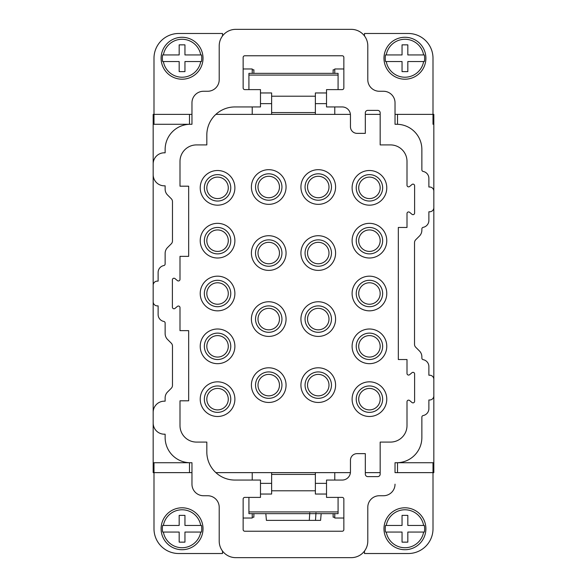 <?xml version="1.0" encoding="UTF-8"?>
<svg xmlns="http://www.w3.org/2000/svg" width="587" height="587" viewBox="0 0 587 587"><rect width="100%" height="100%" fill="white"/><g stroke="black" fill="none" stroke-linecap="round" stroke-linejoin="round"><path stroke-width="0.88" d="M189.491 462.725L189.491 472.63L191.964 472.63L153.17 472.63L153.17 124.283L191.964 124.283L191.964 102.82A11.557 11.557 90 0 1 203.52 91.264L207.651 91.264A11.557 11.557 -7.8 0 0 219.208 79.707L219.208 45.859A16.509 16.509 -7.8 0 1 235.717 29.35L351.283 29.35A16.509 16.509 172.2 0 1 367.792 45.859L367.792 79.707A11.557 11.557 -7.8 0 0 379.349 91.264L383.472 91.264L379.349 91.264M153.992 462.725L153.992 528.762A24.764 24.764 -174.7 0 0 178.756 553.526L222.51 553.526L222.51 551.046A16.509 16.509 0.1 0 1 219.208 541.141L219.208 507.293A11.557 11.557 -179.9 0 0 207.651 495.736L203.52 495.736L207.651 495.736A11.557 11.557 -179.9 0 1 219.208 507.293M153.992 124.283L153.992 114.377L153.17 114.377L153.17 124.283L191.964 124.283M367.792 507.293A11.557 11.557 -179.9 0 1 379.349 495.736L383.472 495.736L379.349 495.736A11.557 11.557 -179.9 0 0 367.792 507.293L367.792 541.141A16.509 16.509 0.1 0 1 351.283 557.65L235.717 557.65A16.509 16.509 0.1 0 1 219.208 541.141M428.877 187.018L429.699 187.018A4.131 4.131 155.5 0 1 433.83 191.142A4.131 4.131 155.5 0 0 429.699 187.018L428.877 187.018L428.877 178.345A7.015 7.015 -24.5 0 0 423.198 171.463A1.651 1.651 -24.5 0 1 421.862 169.841L421.862 149.458A25.175 25.175 155.5 0 0 396.68 124.283L395.029 124.283L397.509 124.283L397.509 114.377L395.029 114.377L395.029 124.283L395.029 102.82L395.029 114.377L433.83 114.377L433.83 472.63L395.029 472.63L395.029 462.725L433.83 462.725M153.17 462.725L191.964 462.725L191.964 484.18A11.557 11.557 90.3 0 0 203.52 495.736L203.52 495.736M395.029 472.63L395.029 462.725M397.509 124.283L396.68 124.283A25.175 25.175 155.5 0 1 421.862 149.458L421.862 169.841M433.008 462.725L433.008 528.762A24.764 24.764 5.3 0 1 408.244 553.526L364.49 553.526L364.49 551.046A16.509 16.509 0.1 0 0 367.792 541.141M395.029 484.18A11.557 11.557 90.3 0 1 383.472 495.736A11.557 11.557 90.3 0 0 395.029 484.18M383.472 91.264A11.557 11.557 90 0 1 395.029 102.82A11.557 11.557 90 0 0 383.472 91.264M164.316 152.803A11.146 11.146 155.5 0 0 153.17 163.942A11.146 11.146 155.5 0 1 164.316 152.803L165.138 152.803L164.316 152.803M165.138 149.458L165.138 152.803L165.138 149.458A25.175 25.175 -24.5 0 1 190.313 124.283A25.175 25.175 -24.5 0 0 165.138 149.458M157.294 281.122A4.131 4.131 155.5 0 0 153.17 285.245A4.131 4.131 155.5 0 1 157.294 281.122L158.123 281.122L157.294 281.122M158.123 281.122L158.123 272.449A7.015 7.015 -24.5 0 1 163.802 265.566A1.651 1.651 -24.5 0 0 165.138 263.945L165.138 253.379L165.138 263.945A1.651 1.651 -24.5 0 1 163.802 265.566A7.015 7.015 -24.5 0 0 158.123 272.449L158.123 281.122M167.559 247.538A8.255 8.255 155.5 0 0 165.138 253.379A8.255 8.255 155.5 0 1 167.559 247.538L171.265 243.832L167.559 247.538M171.265 243.832A4.131 4.131 155.5 0 0 172.475 240.912L172.475 201.627L172.475 240.912A4.131 4.131 155.5 0 1 171.265 243.832M165.138 185.822L165.138 189.168L165.138 185.822L164.316 185.822A11.146 11.146 155.5 0 1 153.17 174.677M172.475 201.627A4.131 4.131 -24.5 0 0 171.265 198.714L167.559 195.001A8.255 8.255 -24.5 0 1 165.138 189.168M164.316 401.178A11.146 11.146 155.5 0 0 153.17 412.323A11.146 11.146 155.5 0 1 164.316 401.178L165.138 401.178L164.316 401.178M165.138 397.832L165.138 401.178L165.138 397.832A8.255 8.255 155.5 0 1 167.559 391.999L171.265 388.286L167.559 391.999A8.255 8.255 155.5 0 0 165.138 397.832M172.475 385.373A4.131 4.131 -24.5 0 1 171.265 388.286A4.131 4.131 -24.5 0 0 172.475 385.373L172.475 346.088L172.475 385.373M165.138 323.055L165.138 333.621L165.138 323.055A1.651 1.651 -24.5 0 0 163.802 321.434A7.015 7.015 -24.5 0 1 158.123 314.551L158.123 305.886L157.294 305.886A4.131 4.131 -24.5 0 1 153.17 301.755M158.123 314.551L158.123 305.886M172.475 346.088A4.131 4.131 -24.5 0 0 171.265 343.168L167.559 339.462A8.255 8.255 -24.5 0 1 165.138 333.621M153.17 423.058A11.146 11.146 155.5 0 0 164.316 434.197L165.138 434.197L165.138 437.542A25.175 25.175 155.5 0 0 190.313 462.725M396.68 462.725A25.175 25.175 155.5 0 0 421.862 437.542L421.862 417.159A1.651 1.651 155.5 0 1 423.198 415.537A7.015 7.015 155.5 0 0 428.877 408.655L428.877 399.989L429.699 399.989A4.131 4.131 -24.5 0 0 433.83 395.858M407.004 373.471A1.6 1.6 0 0 0 409.631 374.689L411.979 372.708A1.6 1.6 0 0 1 414.605 373.926L414.605 401.281A1.6 1.6 0 0 1 411.979 402.499L409.631 400.517A1.6 1.6 0 0 0 407.004 401.735L407.004 425.575A16.509 16.509 0 0 1 390.494 442.084L380.171 442.084L380.171 474.135A2.48 2.48 0 0 1 377.698 476.615L367.792 476.615A2.48 2.48 0 0 1 365.312 474.135L365.312 453.641L357.057 453.641A6.604 6.604 0 0 0 350.454 460.245L350.454 471.801A8.255 8.255 0 0 1 342.199 480.056L326.519 480.056L326.519 497.394L342.199 497.394A1.651 1.651 0 0 1 343.85 499.045L343.85 529.584A1.651 1.651 0 0 1 342.199 531.235L244.794 531.235A1.651 1.651 0 0 1 243.143 529.584L243.143 499.045A1.651 1.651 0 0 1 244.794 497.394L260.481 497.394L260.481 480.056L234.888 480.056A28.066 28.066 0 0 1 206.822 451.99L206.822 442.084L196.506 442.084A16.509 16.509 0 0 1 179.996 425.575L179.996 400.811L188.662 400.811L188.662 330.65L179.996 330.65L179.996 307.632A1.6 1.6 0 0 0 177.369 306.414L175.021 308.395A1.6 1.6 0 0 1 172.395 307.177L172.395 279.823A1.6 1.6 0 0 1 175.021 278.605L177.369 280.586A1.6 1.6 0 0 0 179.996 279.368L179.996 256.358L188.662 256.358L188.662 186.189L179.996 186.189L179.996 161.425A16.509 16.509 0 0 1 196.506 144.916L206.822 144.916L206.822 135.01A28.066 28.066 0 0 1 234.888 106.944L260.481 106.944L260.481 89.613L244.794 89.613A1.651 1.651 0 0 1 243.143 87.962L243.143 57.416A1.651 1.651 0 0 1 244.794 55.765L342.199 55.765A1.651 1.651 0 0 1 343.85 57.416L343.85 87.962A1.651 1.651 0 0 1 342.199 89.613L326.519 89.613L326.519 106.944L342.199 106.944A8.255 8.255 0 0 1 350.454 115.199L350.454 126.755A6.604 6.604 0 0 0 357.057 133.359L365.312 133.359L365.312 112.865A2.48 2.48 0 0 1 367.792 110.385L377.698 110.385A2.48 2.48 0 0 1 380.171 112.865L380.171 144.916L390.494 144.916A16.509 16.509 0 0 1 407.004 161.425L407.004 185.265A1.6 1.6 0 0 0 409.631 186.483L411.979 184.501A1.6 1.6 0 0 1 414.605 185.719L414.605 213.074A1.6 1.6 0 0 1 411.979 214.292L409.631 212.311A1.6 1.6 0 0 0 407.004 213.529L407.004 227.463L398.331 227.463L398.331 359.538L407.004 359.538L407.004 373.471M369.443 177.113A10.735 10.735 42.8 0 0 358.708 187.84A10.735 10.735 42.8 0 0 369.443 198.575A10.735 10.735 42.8 0 0 380.171 187.84A10.735 10.735 42.8 0 0 369.443 177.113M382.651 187.84A13.207 13.207 42.8 0 0 369.443 174.632A13.207 13.207 42.8 0 0 356.236 187.84A13.207 13.207 42.8 0 0 369.443 201.048A13.207 13.207 42.8 0 0 382.651 187.84M386.774 187.84A17.339 17.339 42.8 0 0 369.443 170.509A17.339 17.339 42.8 0 0 352.105 187.84A17.339 17.339 42.8 0 0 369.443 205.179A17.339 17.339 42.8 0 0 386.774 187.84M352.105 187.84A17.339 17.339 42.8 0 0 374.609 204.386M380.171 472.63L365.312 472.63M168.586 544.817A20.963 20.963 -173.7 0 1 165.996 515.291A20.963 20.963 -173.7 0 1 195.537 512.7A20.963 20.963 -173.7 0 1 198.12 542.234A20.963 20.963 -173.7 0 1 168.586 544.817M201.48 532.057L200.747 532.057A18.975 18.975 -173.7 0 1 163.377 532.057L179.174 532.057L179.174 542.146L184.949 542.146L184.949 532.057L201.48 532.057A19.701 19.701 -173.7 0 0 201.48 525.453L184.949 525.453L184.949 515.371L179.174 515.371L179.174 525.453L162.643 525.453A19.701 19.701 -173.7 0 0 162.643 532.057L163.377 532.057L162.643 532.057M162.643 525.453L163.377 525.453A18.975 18.975 -173.7 0 1 200.747 525.453L201.48 525.453M350.417 472.63L334.773 472.63L334.773 480.056M215.869 114.377L350.417 114.377M433.001 124.283L433.001 58.245A24.764 24.764 -0 0 0 408.236 33.481L364.49 33.481L364.49 35.954M334.773 106.944L334.773 114.377M343.85 68.972L334.773 68.972L334.773 73.353M418.414 42.183A20.963 20.963 -0 0 1 421.004 71.709A20.963 20.963 -0 0 1 391.463 74.3A20.963 20.963 -0 0 1 388.88 44.766A20.963 20.963 -0 0 1 418.414 42.183M385.52 54.943L386.253 54.943A18.975 18.975 -0 0 1 423.623 54.943L407.826 54.943L407.826 44.854L402.051 44.854L402.051 54.943L385.52 54.943A19.701 19.701 -0 0 0 385.52 61.547L402.051 61.547L402.051 71.629L407.826 71.629L402.051 71.629M424.357 54.943L423.623 54.943L424.357 54.943A19.701 19.701 -0 0 1 424.357 61.547L423.623 61.547A18.975 18.975 -0 0 1 386.253 61.547L402.051 61.547M407.826 71.629L407.826 61.547L424.357 61.547M385.52 61.547L386.253 61.547M407.826 61.547L423.623 61.547M334.773 69.794L333.123 69.794L333.123 73.353M253.877 73.353L253.877 69.794L252.227 69.794M365.312 114.377L380.171 114.377M271.627 103.642L260.481 103.642M189.491 114.377L189.491 124.283M260.481 92.959L271.627 92.959L271.627 112.579L315.373 112.579L315.373 92.959L326.519 92.959M315.373 114.377L315.373 112.579M271.627 114.377L271.627 112.579M338.075 75.077L248.925 75.077L248.925 73.353L338.075 73.353L338.075 89.613M248.925 75.077L248.925 89.613M326.519 103.642L315.373 103.642M433.83 379.349A4.131 4.131 155.5 0 0 429.699 375.225L428.877 375.225L429.699 375.225A4.131 4.131 155.5 0 1 433.83 379.349M433.83 207.651A4.131 4.131 155.5 0 1 429.699 211.782L428.877 211.782L428.877 220.448A7.015 7.015 155.5 0 1 423.198 227.33A1.651 1.651 155.5 0 0 421.862 228.952L421.862 230.199A8.255 8.255 155.5 0 1 419.441 236.04L415.735 239.745A4.131 4.131 155.5 0 0 414.525 242.666L414.525 344.334A4.131 4.131 155.5 0 0 415.735 347.255L419.441 350.96A8.255 8.255 155.5 0 1 421.862 356.801L421.862 358.048A1.651 1.651 -24.5 0 0 423.198 359.67A7.015 7.015 -24.5 0 1 428.877 366.552L428.877 375.225M386.774 399.16A17.339 17.339 42.8 0 0 369.443 381.829A17.339 17.339 42.8 0 0 352.105 399.16A17.339 17.339 42.8 0 0 369.443 416.499A17.339 17.339 42.8 0 0 386.774 399.16M352.105 399.16A17.339 17.339 42.8 0 0 374.609 415.706M252.227 480.056L252.227 472.63L271.627 472.63L215.869 472.63M334.773 472.63L315.373 472.63L315.373 474.421L271.627 474.421L271.627 472.63L329.821 472.63M251.397 385.131A17.339 17.339 42.8 0 0 268.736 402.462A17.339 17.339 42.8 0 0 286.067 385.131A17.339 17.339 42.8 0 0 268.736 367.792A17.339 17.339 42.8 0 0 251.397 385.131A17.339 17.339 42.8 0 0 268.736 402.462M300.926 253.056A17.339 17.339 42.8 0 0 318.264 270.387A17.339 17.339 42.8 0 0 335.595 253.056A17.339 17.339 42.8 0 0 318.264 235.717A17.339 17.339 42.8 0 0 300.926 253.056A17.339 17.339 42.8 0 0 318.264 270.387M205.171 387.031A17.339 17.339 42.8 0 0 217.557 416.499A17.339 17.339 42.8 0 0 234.888 399.16A17.339 17.339 42.8 0 0 217.557 381.829A17.339 17.339 42.8 0 0 200.218 399.16A17.339 17.339 42.8 0 0 217.557 416.499M205.171 228.541A17.339 17.339 42.8 0 0 217.557 258.009A17.339 17.339 42.8 0 0 234.888 240.67A17.339 17.339 42.8 0 0 217.557 223.339A17.339 17.339 42.8 0 0 200.218 240.67A17.339 17.339 42.8 0 0 217.557 258.009M205.171 334.201A17.339 17.339 42.8 0 0 217.557 363.669A17.339 17.339 42.8 0 0 234.888 346.33A17.339 17.339 42.8 0 0 217.557 328.999A17.339 17.339 42.8 0 0 200.218 346.33A17.339 17.339 42.8 0 0 217.557 363.669M300.926 385.131A17.339 17.339 42.8 0 0 318.264 402.462A17.339 17.339 42.8 0 0 335.595 385.131A17.339 17.339 42.8 0 0 318.264 367.792A17.339 17.339 42.8 0 0 300.926 385.131A17.339 17.339 42.8 0 0 318.264 402.462M300.926 187.018A17.339 17.339 42.8 0 0 318.264 204.349A17.339 17.339 42.8 0 0 335.595 187.018A17.339 17.339 42.8 0 0 318.264 169.68A17.339 17.339 42.8 0 0 300.926 187.018A17.339 17.339 42.8 0 0 318.264 204.349M352.105 240.67A17.339 17.339 42.8 0 0 369.443 258.009A17.339 17.339 42.8 0 0 386.774 240.67A17.339 17.339 42.8 0 0 369.443 223.339A17.339 17.339 42.8 0 0 352.105 240.67A17.339 17.339 42.8 0 0 374.609 257.216M352.105 346.33A17.339 17.339 42.8 0 0 369.443 363.669A17.339 17.339 42.8 0 0 386.774 346.33A17.339 17.339 42.8 0 0 369.443 328.999A17.339 17.339 42.8 0 0 352.105 346.33A17.339 17.339 42.8 0 0 374.609 362.876M251.397 187.018A17.339 17.339 42.8 0 0 268.736 204.349A17.339 17.339 42.8 0 0 286.067 187.018A17.339 17.339 42.8 0 0 268.736 169.68A17.339 17.339 42.8 0 0 251.397 187.018A17.339 17.339 42.8 0 0 268.736 204.349M352.105 293.5A17.339 17.339 42.8 0 0 369.443 310.839A17.339 17.339 42.8 0 0 386.774 293.5A17.339 17.339 42.8 0 0 369.443 276.169A17.339 17.339 42.8 0 0 352.105 293.5A17.339 17.339 42.8 0 0 374.609 310.046M300.926 319.093A17.339 17.339 42.8 0 0 318.264 336.424A17.339 17.339 42.8 0 0 335.595 319.093A17.339 17.339 42.8 0 0 318.264 301.755A17.339 17.339 42.8 0 0 300.926 319.093A17.339 17.339 42.8 0 0 318.264 336.424M205.171 175.711A17.339 17.339 42.8 0 0 217.557 205.179A17.339 17.339 42.8 0 0 234.888 187.84A17.339 17.339 42.8 0 0 217.557 170.509A17.339 17.339 42.8 0 0 200.218 187.84A17.339 17.339 42.8 0 0 217.557 205.179M251.397 253.056A17.339 17.339 42.8 0 0 268.736 270.387A17.339 17.339 42.8 0 0 286.067 253.056A17.339 17.339 42.8 0 0 268.736 235.717A17.339 17.339 42.8 0 0 251.397 253.056A17.339 17.339 42.8 0 0 268.736 270.387M205.171 281.371A17.339 17.339 42.8 0 0 217.557 310.839A17.339 17.339 42.8 0 0 234.888 293.5A17.339 17.339 42.8 0 0 217.557 276.169A17.339 17.339 42.8 0 0 200.218 293.5A17.339 17.339 42.8 0 0 217.557 310.839M251.397 319.093A17.339 17.339 42.8 0 0 268.736 336.424A17.339 17.339 42.8 0 0 286.067 319.093A17.339 17.339 42.8 0 0 268.736 301.755A17.339 17.339 42.8 0 0 251.397 319.093A17.339 17.339 42.8 0 0 268.736 336.424M318.264 176.283A10.735 10.735 119.6 0 0 307.529 187.018A10.735 10.735 119.6 0 0 318.264 197.746A10.735 10.735 119.6 0 0 328.991 187.018A10.735 10.735 119.6 0 0 318.264 176.283M331.472 187.018A13.207 13.207 42.8 0 0 318.264 173.811A13.207 13.207 42.8 0 0 305.057 187.018A13.207 13.207 42.8 0 0 318.264 200.226A13.207 13.207 42.8 0 0 331.472 187.018M318.264 374.396A10.735 10.735 119.6 0 0 307.529 385.131A10.735 10.735 119.6 0 0 318.264 395.858A10.735 10.735 119.6 0 0 328.991 385.131A10.735 10.735 119.6 0 0 318.264 374.396M331.472 385.131A13.207 13.207 42.8 0 0 318.264 371.923A13.207 13.207 42.8 0 0 305.057 385.131A13.207 13.207 42.8 0 0 318.264 398.338A13.207 13.207 42.8 0 0 331.472 385.131M268.736 242.321A10.735 10.735 119.6 0 0 258.001 253.056A10.735 10.735 119.6 0 0 268.736 263.783A10.735 10.735 119.6 0 0 279.463 253.056A10.735 10.735 119.6 0 0 268.736 242.321M281.943 253.056A13.207 13.207 42.8 0 0 268.736 239.848A13.207 13.207 42.8 0 0 255.528 253.056A13.207 13.207 42.8 0 0 268.736 266.263A13.207 13.207 42.8 0 0 281.943 253.056M318.264 308.358A10.735 10.735 119.6 0 0 307.529 319.093A10.735 10.735 119.6 0 0 318.264 329.821A10.735 10.735 119.6 0 0 328.991 319.093A10.735 10.735 119.6 0 0 318.264 308.358M331.472 319.093A13.207 13.207 42.8 0 0 318.264 305.886A13.207 13.207 42.8 0 0 305.057 319.093A13.207 13.207 42.8 0 0 318.264 332.301A13.207 13.207 42.8 0 0 331.472 319.093M369.443 388.433A10.735 10.735 42.8 0 0 358.708 399.16A10.735 10.735 42.8 0 0 369.443 409.895A10.735 10.735 42.8 0 0 380.171 399.16A10.735 10.735 42.8 0 0 369.443 388.433M382.651 399.16A13.207 13.207 42.8 0 0 369.443 385.952A13.207 13.207 42.8 0 0 356.236 399.16A13.207 13.207 42.8 0 0 369.443 412.368A13.207 13.207 42.8 0 0 382.651 399.16M260.481 483.358L271.627 483.358M243.143 518.028L252.227 518.028L252.227 513.647M326.519 494.041L315.373 494.041L315.373 490.791L271.627 490.791L271.627 494.041L260.481 494.041M248.925 511.923L338.075 511.923L338.075 513.647L248.925 513.647L248.925 497.394M338.075 511.923L338.075 497.394M271.627 490.791L271.627 474.421M315.373 490.791L315.373 474.421M252.227 114.377L252.227 106.944M222.51 35.954L222.51 33.481L178.756 33.481A24.764 24.764 180 0 0 153.992 58.245L153.992 114.377L191.964 114.377M168.586 74.3A20.963 20.963 -0 0 1 167.244 43.416A20.963 20.963 -0 0 1 195.537 42.183A20.963 20.963 -0 0 1 198.12 71.717A20.963 20.963 -0 0 1 168.586 74.3M184.949 71.629L184.949 61.547L200.747 61.547A18.975 18.975 -0 0 1 163.377 61.547L179.174 61.547L179.174 71.629L184.949 71.629L179.174 71.629M184.949 61.547L201.48 61.547A19.701 19.701 -0 0 0 201.48 54.943L184.949 54.943L184.949 44.854L179.174 44.854L179.174 54.943L162.643 54.943A19.701 19.701 -0 0 0 162.643 61.547L163.377 61.547M162.643 54.943L163.377 54.943A18.975 18.975 -0 0 1 200.747 54.943L201.48 54.943M162.643 61.547L179.174 61.547M200.747 61.547L201.48 61.547M252.227 73.353L252.227 68.972L243.143 68.972M252.227 472.63L257.179 472.63M415.735 347.255L419.441 350.96M268.736 176.283A10.735 10.735 119.6 0 0 258.001 187.018A10.735 10.735 119.6 0 0 268.736 197.746A10.735 10.735 119.6 0 0 279.463 187.018A10.735 10.735 119.6 0 0 268.736 176.283M281.943 187.018A13.207 13.207 42.8 0 0 268.736 173.811A13.207 13.207 42.8 0 0 255.528 187.018A13.207 13.207 42.8 0 0 268.736 200.226A13.207 13.207 42.8 0 0 281.943 187.018M268.736 374.396A10.735 10.735 119.6 0 0 258.001 385.131A10.735 10.735 119.6 0 0 268.736 395.858A10.735 10.735 119.6 0 0 279.463 385.131A10.735 10.735 119.6 0 0 268.736 374.396M281.943 385.131A13.207 13.207 42.8 0 0 268.736 371.923A13.207 13.207 42.8 0 0 255.528 385.131A13.207 13.207 42.8 0 0 268.736 398.338A13.207 13.207 42.8 0 0 281.943 385.131M318.264 242.321A10.735 10.735 119.6 0 0 307.529 253.056A10.735 10.735 119.6 0 0 318.264 263.783A10.735 10.735 119.6 0 0 328.991 253.056A10.735 10.735 119.6 0 0 318.264 242.321M331.472 253.056A13.207 13.207 42.8 0 0 318.264 239.848A13.207 13.207 42.8 0 0 305.057 253.056A13.207 13.207 42.8 0 0 318.264 266.263A13.207 13.207 42.8 0 0 331.472 253.056M268.736 308.358A10.735 10.735 119.6 0 0 258.001 319.093A10.735 10.735 119.6 0 0 268.736 329.821A10.735 10.735 119.6 0 0 279.463 319.093A10.735 10.735 119.6 0 0 268.736 308.358M281.943 319.093A13.207 13.207 42.8 0 0 268.736 305.886A13.207 13.207 42.8 0 0 255.528 319.093A13.207 13.207 42.8 0 0 268.736 332.301A13.207 13.207 42.8 0 0 281.943 319.093M217.557 282.773A10.735 10.735 42.8 0 0 206.822 293.5A10.735 10.735 42.8 0 0 217.557 304.235A10.735 10.735 42.8 0 0 228.284 293.5A10.735 10.735 42.8 0 0 217.557 282.773M230.764 293.5A13.207 13.207 42.8 0 0 217.557 280.293A13.207 13.207 42.8 0 0 204.349 293.5A13.207 13.207 42.8 0 0 217.557 306.707A13.207 13.207 42.8 0 0 230.764 293.5M369.443 282.773A10.735 10.735 42.8 0 0 358.708 293.5A10.735 10.735 42.8 0 0 369.443 304.235A10.735 10.735 42.8 0 0 380.171 293.5A10.735 10.735 42.8 0 0 369.443 282.773M382.651 293.5A13.207 13.207 42.8 0 0 369.443 280.293A13.207 13.207 42.8 0 0 356.236 293.5A13.207 13.207 42.8 0 0 369.443 306.707A13.207 13.207 42.8 0 0 382.651 293.5M217.557 388.433A10.735 10.735 42.8 0 0 206.822 399.16A10.735 10.735 42.8 0 0 217.557 409.895A10.735 10.735 42.8 0 0 228.284 399.16A10.735 10.735 42.8 0 0 217.557 388.433M230.764 399.16A13.207 13.207 42.8 0 0 217.557 385.952A13.207 13.207 42.8 0 0 204.349 399.16A13.207 13.207 42.8 0 0 217.557 412.368A13.207 13.207 42.8 0 0 230.764 399.16M217.557 335.603A10.735 10.735 42.8 0 0 206.822 346.33A10.735 10.735 42.8 0 0 217.557 357.065A10.735 10.735 42.8 0 0 228.284 346.33A10.735 10.735 42.8 0 0 217.557 335.603M230.764 346.33A13.207 13.207 42.8 0 0 217.557 333.123A13.207 13.207 42.8 0 0 204.349 346.33A13.207 13.207 42.8 0 0 217.557 359.538A13.207 13.207 42.8 0 0 230.764 346.33M369.443 335.603A10.735 10.735 42.8 0 0 358.708 346.33A10.735 10.735 42.8 0 0 369.443 357.065A10.735 10.735 42.8 0 0 380.171 346.33A10.735 10.735 42.8 0 0 369.443 335.603M382.651 346.33A13.207 13.207 42.8 0 0 369.443 333.123A13.207 13.207 42.8 0 0 356.236 346.33A13.207 13.207 42.8 0 0 369.443 359.538A13.207 13.207 42.8 0 0 382.651 346.33M217.557 177.113A10.735 10.735 42.8 0 0 206.822 187.84A10.735 10.735 42.8 0 0 217.557 198.575A10.735 10.735 42.8 0 0 228.284 187.84A10.735 10.735 42.8 0 0 217.557 177.113M230.764 187.84A13.207 13.207 42.8 0 0 217.557 174.632A13.207 13.207 42.8 0 0 204.349 187.84A13.207 13.207 42.8 0 0 217.557 201.048A13.207 13.207 42.8 0 0 230.764 187.84M217.557 229.943A10.735 10.735 42.8 0 0 206.822 240.67A10.735 10.735 42.8 0 0 217.557 251.405A10.735 10.735 42.8 0 0 228.284 240.67A10.735 10.735 42.8 0 0 217.557 229.943M230.764 240.67A13.207 13.207 42.8 0 0 217.557 227.463A13.207 13.207 42.8 0 0 204.349 240.67A13.207 13.207 42.8 0 0 217.557 253.877A13.207 13.207 42.8 0 0 230.764 240.67M369.443 229.943A10.735 10.735 42.8 0 0 358.708 240.67A10.735 10.735 42.8 0 0 369.443 251.405A10.735 10.735 42.8 0 0 380.171 240.67A10.735 10.735 42.8 0 0 369.443 229.943M382.651 240.67A13.207 13.207 42.8 0 0 369.443 227.463A13.207 13.207 42.8 0 0 356.236 240.67A13.207 13.207 42.8 0 0 369.443 253.877A13.207 13.207 42.8 0 0 382.651 240.67M308.953 520.383L320.583 520.383L315.505 520.383L315.967 512.95M287.931 520.383L299.069 520.383M309.76 512.95L309.298 520.383L266.417 520.383L265.823 513.647M397.509 472.63L397.509 462.725M315.373 483.358L326.519 483.358M252.227 517.206L253.877 517.206L253.877 513.647M333.123 513.647L333.123 517.206L334.773 517.206M418.414 512.7A20.963 20.963 -173.7 0 1 419.756 543.584A20.963 20.963 -173.7 0 1 391.463 544.817A20.963 20.963 -173.7 0 1 388.88 515.283A20.963 20.963 -173.7 0 1 418.414 512.7M385.52 525.453L386.253 525.453A18.975 18.975 -173.7 0 1 423.623 525.453L407.826 525.453L407.826 515.371L402.051 515.371L402.051 525.453L385.52 525.453A19.701 19.701 -173.7 0 0 385.52 532.057L402.051 532.057L402.051 542.146L407.826 542.146L407.826 532.057L424.357 532.057A19.701 19.701 -173.7 0 0 424.357 525.453L423.623 525.453L424.357 525.453M424.357 532.057L423.623 532.057A18.975 18.975 -173.7 0 1 386.253 532.057L385.52 532.057M334.773 513.647L334.773 518.028L343.85 518.028M271.627 96.209L315.373 96.209M320.583 520.383L321.177 513.647"/></g></svg>
